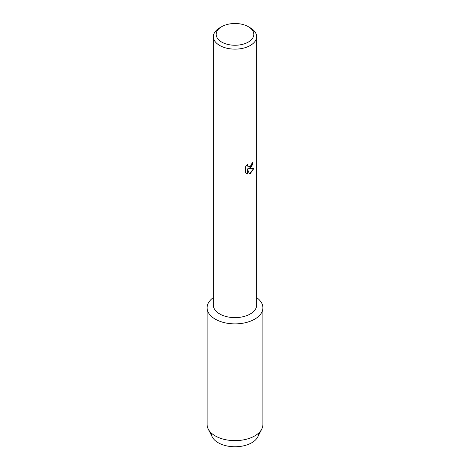 <?xml version="1.0" encoding="UTF-8"?>
<svg xmlns="http://www.w3.org/2000/svg" width="470" height="470" viewBox="0 0 470 470"><rect width="100%" height="100%" fill="white"/><g stroke="black" fill="none" stroke-linecap="round" stroke-linejoin="round"><path stroke-width="0.7" d="M258.717 433.011A23.717 13.695 180 0 1 251.773 442.752A23.717 13.695 180 0 1 225.876 445.707A23.717 13.695 180 0 1 211.283 433.011M248.319 26.684L250.293 27.824A21.626 12.484 180 0 1 256.626 36.654L256.626 305.136A21.626 12.484 180 0 1 250.293 313.96A21.626 12.484 180 0 1 226.722 316.668A21.626 12.484 180 0 1 213.374 305.136L213.374 36.654A21.626 12.484 180 0 1 219.707 27.824L221.681 26.684A18.835 10.875 180 0 1 248.319 26.684A18.835 10.875 180 0 1 248.319 42.065A18.835 10.875 180 0 1 221.681 42.065A18.835 10.875 180 0 1 221.681 26.684L219.707 27.824M254.728 319.154A27.9 16.109 180 0 1 216.294 319.718A27.9 16.109 180 0 1 213.374 297.58A27.9 16.109 180 0 0 207.1 307.762A27.9 16.109 180 0 0 224.319 322.649A27.9 16.109 180 0 0 254.728 319.154A27.9 16.109 180 0 0 256.626 297.58A27.9 16.109 180 0 1 262.9 307.762A27.9 16.109 180 0 1 254.728 319.154M250.293 168.107L248.436 168.812L253.824 168.507L250.293 173.512L249.376 173.9L247.385 168.877L247.385 173.959L245.645 172.937L245.645 166.668L247.649 164.106L247.379 165.358L248.119 166.838L250.293 166.421L251.709 164.183L251.914 162.879A21.626 12.484 0 0 0 253.124 161.909L250.293 168.107M256.626 36.654A21.626 12.484 180 0 1 250.293 45.478A21.626 12.484 180 0 1 226.722 48.187A21.626 12.484 180 0 1 213.374 36.654M253.077 161.956L251.744 166.415L248.436 168.812M248.095 166.821L247.326 165.328L247.549 164.212M246.439 173.571L247.338 173.929L247.385 168.877M249.364 173.859L253.759 168.518M262.9 307.762L262.9 424.522A27.9 16.109 180 0 1 261.761 429.081L257.748 436.941A23.717 13.695 180 0 1 251.773 442.752A23.717 13.695 180 0 1 212.252 436.941L208.239 429.081A27.9 16.109 180 0 1 207.1 424.522L207.1 307.762M261.761 429.081A27.9 16.109 180 0 1 254.728 435.913A27.9 16.109 180 0 1 208.239 429.081"/></g></svg>
